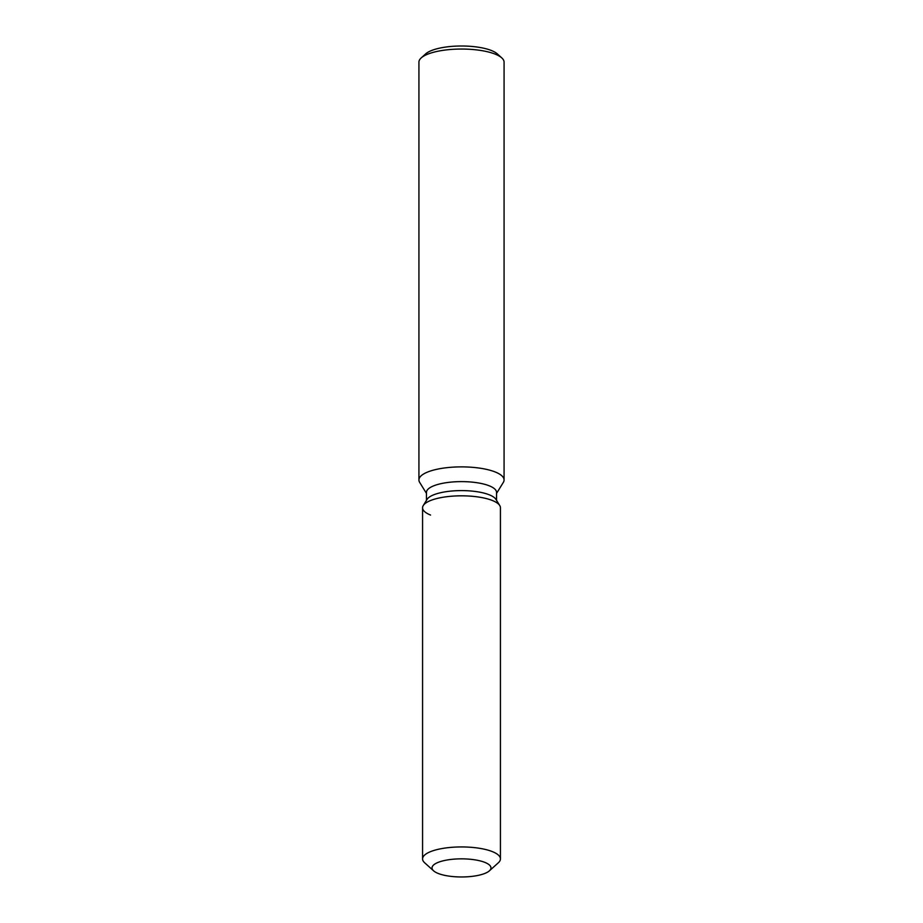 <?xml version="1.0" encoding="UTF-8"?>
<svg xmlns="http://www.w3.org/2000/svg" width="923" height="923" viewBox="0 0 923 923"><rect width="100%" height="100%" fill="white"/><g stroke="black" fill="none" stroke-linecap="round" stroke-linejoin="round"><path stroke-width="1.38" d="M438.09 873.412A29.467 9.057 180 0 0 470.949 876.492A29.467 9.057 180 0 0 490.967 867.908A29.467 9.057 180 0 0 484.91 862.405A29.467 9.057 180 0 0 452.051 859.325A29.467 9.057 180 0 0 432.033 867.908A29.467 9.057 180 0 0 438.09 873.412A29.467 9.057 180 0 0 466.253 876.85A29.467 9.057 180 0 0 489.386 870.839A29.467 9.057 180 0 0 490.967 867.908A29.467 9.057 180 0 0 484.91 862.405A29.467 9.057 180 0 0 452.051 859.325A29.467 9.057 180 0 0 432.033 867.908A29.467 9.057 180 0 0 433.614 870.839A29.467 9.057 180 0 0 438.09 873.412M489.386 870.839L498.351 862.774A38.928 11.964 180 0 0 500.428 858.909L500.428 507.788A38.928 11.964 180 0 0 499.747 505.55L495.928 499.366A35.039 10.764 180 0 0 489.34 494.832A35.039 10.764 180 0 0 453.424 490.886A35.039 10.764 180 0 0 427.072 499.366L423.253 505.55A38.928 11.964 180 0 0 430.568 515.057M495.928 499.366L499.747 505.55A38.928 11.964 180 0 0 492.432 500.52A38.928 11.964 180 0 0 452.524 496.147A38.928 11.964 180 0 0 423.253 505.55A38.928 11.964 180 0 0 422.572 507.788L422.572 858.909A38.928 11.964 180 0 0 424.649 862.774L433.614 870.839M496.539 500.358L496.539 492.386A35.039 10.764 180 0 0 489.34 485.844A35.039 10.764 180 0 0 450.262 482.187A35.039 10.764 180 0 0 426.461 492.386L426.461 500.358M496.539 493.401L503.323 482.406A42.573 13.084 180 0 0 504.073 479.972A42.573 13.084 180 0 0 495.316 472.022A42.573 13.084 180 0 0 447.851 467.569A42.573 13.084 180 0 0 418.927 479.972A42.573 13.084 180 0 0 419.677 482.406L426.461 493.401M504.073 479.972L504.073 62.129A42.573 13.084 180 0 0 501.789 57.907A42.573 13.084 180 0 0 495.316 54.18A42.573 13.084 180 0 0 454.635 49.219A42.573 13.084 180 0 0 421.211 57.907A42.573 13.084 180 0 0 418.927 62.129L418.927 479.972M501.789 57.907L497.312 53.869A37.843 11.63 180 0 0 491.567 50.569A37.843 11.63 180 0 0 455.397 46.15A37.843 11.63 180 0 0 425.688 53.869L421.211 57.907M499.747 505.55A38.928 11.964 180 0 0 492.432 500.52A38.928 11.964 180 0 0 452.524 496.147A38.928 11.964 180 0 0 423.253 505.55L427.072 499.366M500.428 858.909A38.928 11.964 180 0 0 492.432 851.641A38.928 11.964 180 0 0 449.016 847.568A38.928 11.964 180 0 0 422.572 858.909"/></g></svg>
